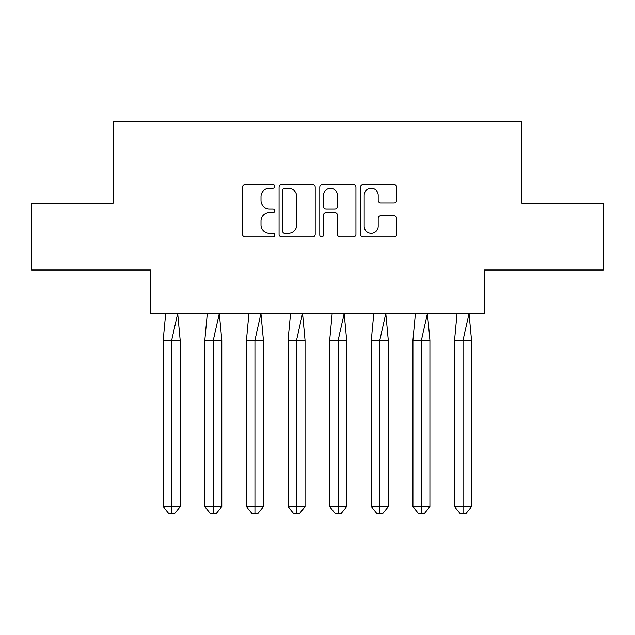 <?xml version="1.0" encoding="UTF-8"?>
<svg xmlns="http://www.w3.org/2000/svg" width="635" height="635" viewBox="0 0 635 635"><rect width="100%" height="100%" fill="white"/><g stroke="black" fill="none" stroke-linecap="round" stroke-linejoin="round"><path stroke-width="0.95" d="M274.812 186.42A1.834 1.834 0 0 0 272.979 184.587L245.15 184.587A2.619 2.619 0 0 0 242.538 187.206L242.538 234.347A2.619 2.619 0 0 0 245.15 236.966L272.979 236.966A1.834 1.834 0 0 0 274.812 235.133A1.834 1.834 0 0 0 272.979 233.299L269.375 233.299A8.382 8.382 0 0 1 261.001 224.917L261.001 220.988A8.382 8.382 0 0 1 269.375 212.614L272.979 212.614A1.834 1.834 0 0 0 274.812 210.78A1.834 1.834 0 0 0 272.979 208.947L269.375 208.947A8.382 8.382 0 0 1 261.001 200.565L261.001 196.636A8.382 8.382 0 0 1 269.375 188.254L272.979 188.254A1.834 1.834 0 0 0 274.812 186.42M31.75 203.303L31.75 270.01L150.479 270.01L150.479 313.499L484.521 313.499L484.521 270.01L603.25 270.01L603.25 203.303L521.875 203.303L521.875 121.396L113.125 121.396L113.125 203.303L31.75 203.303M394.033 203.049A2.619 2.619 0 0 0 396.653 200.43L396.653 187.206A2.619 2.619 0 0 0 394.033 184.587L363.133 184.587A2.619 2.619 0 0 0 360.513 187.206L360.513 234.347A2.619 2.619 0 0 0 363.133 236.966L394.033 236.966A2.619 2.619 0 0 0 396.653 234.347L396.653 218.369A2.619 2.619 0 0 0 394.033 215.757L380.809 215.757A2.619 2.619 0 0 0 378.19 218.369L378.19 226.298A7.009 7.009 0 0 1 371.189 233.299A7.009 7.009 0 0 1 364.18 226.298L364.18 195.262A7.009 7.009 0 0 1 371.189 188.254A7.009 7.009 0 0 1 378.19 195.262L378.19 200.43A2.619 2.619 0 0 0 380.809 203.049L394.033 203.049M315.206 187.206A2.619 2.619 0 0 0 312.587 184.587L281.686 184.587A2.619 2.619 0 0 0 279.067 187.206L279.067 234.347A2.619 2.619 0 0 0 281.686 236.966L312.587 236.966A2.619 2.619 0 0 0 315.206 234.347L315.206 187.206M322.413 184.587L353.314 184.587A2.619 2.619 0 0 1 355.933 187.206L355.933 234.347A2.619 2.619 0 0 1 353.314 236.966L340.09 236.966A2.619 2.619 0 0 1 337.471 234.347L337.471 215.233A2.619 2.619 0 0 0 334.851 212.614L326.08 212.614A2.619 2.619 0 0 0 323.461 215.233L323.461 235.133A1.834 1.834 0 0 1 321.627 236.966A1.834 1.834 0 0 1 319.794 235.133L319.794 187.206A2.619 2.619 0 0 1 322.413 184.587M284.567 188.254A1.834 1.834 0 0 0 282.734 190.087L282.734 231.465A1.834 1.834 0 0 0 284.567 233.299L288.361 233.299A8.382 8.382 0 0 0 296.743 224.917L296.743 196.636A8.382 8.382 0 0 0 288.361 188.254L284.567 188.254M337.471 195.389A7.009 7.009 0 0 0 330.462 188.389A7.009 7.009 0 0 0 323.461 195.389L323.461 206.327A2.619 2.619 0 0 0 326.08 208.947L334.851 208.947A2.619 2.619 0 0 0 337.471 206.327L337.471 195.389M177.697 313.499L180.181 340.177L171.688 340.177L177.697 313.499M163.203 340.177L171.688 340.177L171.688 513.604L174.522 513.604L180.181 506.674L163.203 506.674L163.203 340.177L165.687 313.499M180.181 506.674L180.181 340.177M163.203 506.674L168.862 513.604L171.688 513.604M219.313 313.499L221.805 340.177L213.312 340.177L219.313 313.499M204.819 340.177L213.312 340.177L213.312 513.604L216.138 513.604L221.805 506.674L204.819 506.674L204.819 340.177L207.312 313.499M221.805 506.674L221.805 340.177M204.819 506.674L210.479 513.604L213.312 513.604M260.937 313.499L263.422 340.177L254.937 340.177L260.937 313.499M246.444 340.177L254.937 340.177L254.937 513.604L257.762 513.604L263.422 506.674L246.444 506.674L246.444 340.177L248.928 313.499M263.422 506.674L263.422 340.177M246.444 506.674L252.103 513.604L254.937 513.604M302.562 313.499L305.046 340.177L296.553 340.177L302.562 313.499M288.068 340.177L296.553 340.177L296.553 513.604L299.387 513.604L305.046 506.674L288.068 506.674L288.068 340.177L290.552 313.499M305.046 506.674L305.046 340.177M288.068 506.674L293.727 513.604L296.553 513.604M344.178 313.499L346.67 340.177L338.177 340.177L344.178 313.499M329.684 340.177L338.177 340.177L338.177 513.604L341.011 513.604L346.67 506.674L329.684 506.674L329.684 340.177L332.176 313.499M346.67 506.674L346.67 340.177M329.684 506.674L335.351 513.604L338.177 513.604M385.802 313.499L388.287 340.177L379.801 340.177L385.802 313.499M371.308 340.177L379.801 340.177L379.801 513.604L382.627 513.604L388.287 506.674L371.308 506.674L371.308 340.177L373.793 313.499M388.287 506.674L388.287 340.177M371.308 506.674L376.968 513.604L379.801 513.604M427.426 313.499L429.911 340.177L421.418 340.177L427.426 313.499M412.933 340.177L421.418 340.177L421.418 513.604L424.251 513.604L429.911 506.674L412.933 506.674L412.933 340.177L415.417 313.499M429.911 506.674L429.911 340.177M412.933 506.674L418.592 513.604L421.418 513.604M469.043 313.499L471.535 340.177L463.042 340.177L469.043 313.499M454.557 340.177L463.042 340.177L463.042 513.604L465.876 513.604L471.535 506.674L454.557 506.674L454.557 340.177L457.041 313.499M471.535 506.674L471.535 340.177M454.557 506.674L460.216 513.604L463.042 513.604"/></g></svg>
